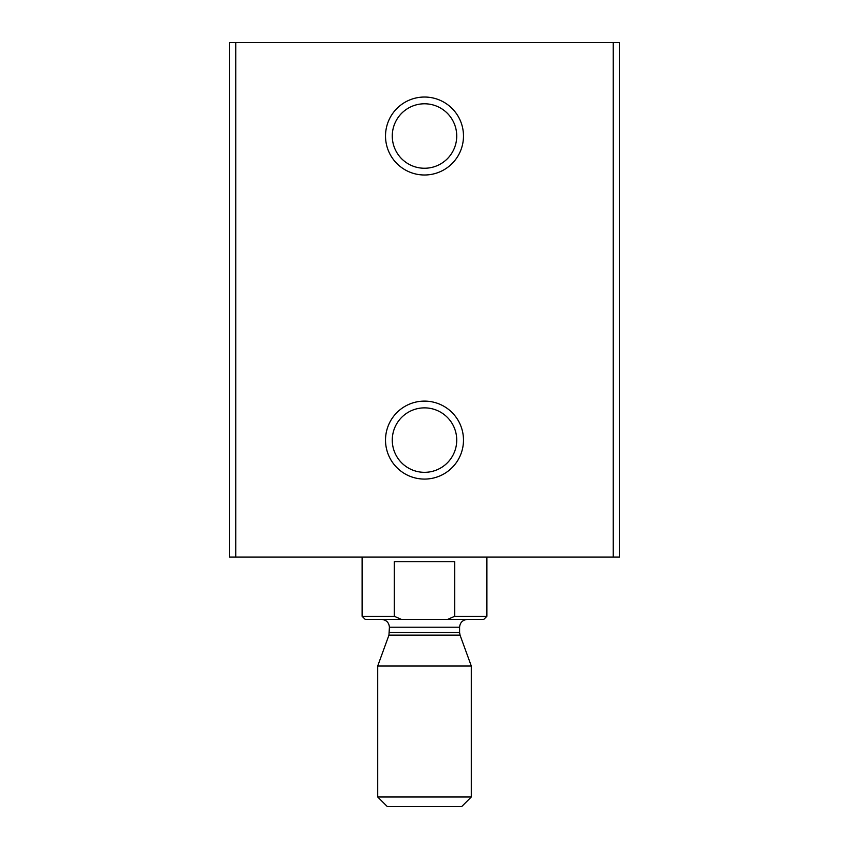 <?xml version="1.0" encoding="UTF-8"?>
<svg xmlns="http://www.w3.org/2000/svg" width="849" height="849" viewBox="0 0 849 849"><rect width="100%" height="100%" fill="white"/><g stroke="black" fill="none" stroke-linecap="round" stroke-linejoin="round"><path stroke-width="1.27" d="M229.58 42.45L229.58 557.05L619.42 557.05L619.42 42.45L229.58 42.45M424.5 175A38.98 38.98 0 0 0 458.258 116.525A38.98 38.98 0 0 0 390.742 116.525A38.98 38.98 0 0 0 424.5 175M424.5 479.08A38.98 38.98 0 0 0 458.258 420.605A38.98 38.98 0 0 0 390.742 420.605A38.98 38.98 0 0 0 424.5 479.08M424.5 472.331A32.23 32.23 0 0 0 452.411 423.98A32.23 32.23 0 0 0 396.589 423.98A32.23 32.23 0 0 0 424.5 472.331M424.5 168.251A32.23 32.23 0 0 0 452.411 119.9A32.23 32.23 0 0 0 396.589 119.9A32.23 32.23 0 0 0 424.5 168.251M486.88 616.3L483.76 619.42L401.428 619.42L394.307 616.3L401.428 619.42L365.24 619.42L362.12 616.3L394.307 616.3L394.307 561.73L454.693 561.73L454.693 616.3L486.88 616.3L486.88 557.05M447.572 619.42L454.693 616.3M362.12 616.3L362.12 557.05M377.72 796.988L387.282 806.55L461.718 806.55L471.28 796.988L471.28 665.977L377.72 665.977L377.72 796.988L471.28 796.988M381.615 619.42C386.348 619.887 388.948 622.487 389.415 627.22L388.948 635.137L377.72 665.977M613.19 42.45L613.19 557.05M235.81 42.45L235.81 557.05M388.948 635.137L460.052 635.137L471.28 665.977M389.415 632.473L459.585 632.473L460.052 635.137M389.415 627.22L459.585 627.22C460.052 622.487 462.652 619.887 467.385 619.42M459.585 632.473L459.585 627.22"/></g></svg>
